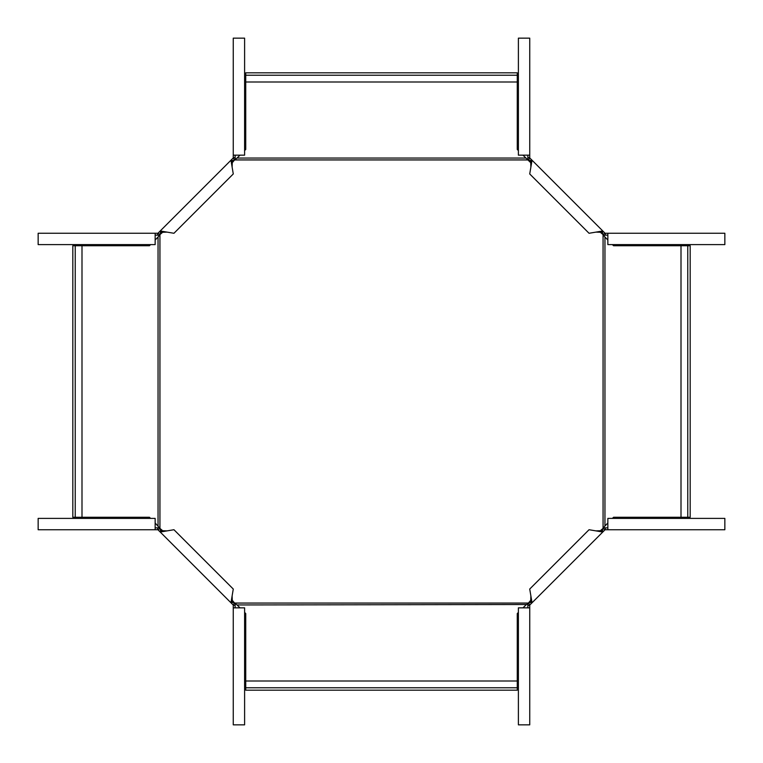 <?xml version="1.0" encoding="UTF-8"?>
<svg xmlns="http://www.w3.org/2000/svg" width="763" height="763" viewBox="0 0 763 763"><rect width="100%" height="100%" fill="white"/><g stroke="black" fill="none" stroke-linecap="round" stroke-linejoin="round"><path stroke-width="1.14" d="M526.689 604.515L528.368 603.066L234.632 603.066L237.035 604.954L526.689 604.515M234.632 603.066L231.666 599.728M163.272 531.334L159.934 528.368L159.934 234.632L163.272 231.666M531.334 599.728L528.368 603.066M599.728 531.334L603.066 528.368L603.066 234.632L599.728 231.666M528.368 159.934L234.632 159.934L237.035 158.046L525.965 158.046L531.334 163.272M231.666 163.272L234.632 159.934M522.97 607.844L525.965 604.954M245.743 687.768L245.743 681.006L517.257 681.006L517.257 690.181L245.743 690.181L245.743 687.768L517.257 687.768M517.257 681.006L517.257 613.557L518.392 612.422M240.03 607.844L237.035 604.954M245.743 681.006L245.743 613.557L244.608 612.422M603.066 234.632L604.954 237.035L604.954 525.965L603.066 528.368M607.844 522.97L604.954 525.965M687.768 517.257L681.006 517.257L681.006 245.743L690.181 245.743L690.181 517.257L687.768 517.257L687.768 245.743M681.006 517.257L613.557 517.257L612.422 518.392M681.006 245.743L613.557 245.743L612.422 244.608M607.844 240.03L604.954 237.035M522.97 155.156L525.965 158.046M517.257 75.232L517.257 81.994L245.743 81.994L245.743 72.819L517.257 72.819L517.257 75.232L245.743 75.232M517.257 81.994L517.257 149.443L518.392 150.578M245.743 81.994L245.743 149.443L244.608 150.578M240.03 155.156L237.035 158.046M155.156 522.97L159.934 528.368M158.046 525.965L158.046 237.035L159.934 234.632M75.232 245.743L81.994 245.743L81.994 517.257L72.819 517.257L72.819 245.743L75.232 245.743L75.232 517.257M81.994 517.257L149.443 517.257L150.578 518.392M155.156 240.03L158.046 237.035M81.994 245.743L149.443 245.743L150.578 244.608M235.147 607.844L235.147 604.286L232.305 601.435L232.124 595.903L233.278 589.046L173.954 529.722L167.097 530.876L161.565 530.695L158.714 527.853L155.156 527.853M233.259 607.844L233.259 724.85L244.608 724.85L244.608 607.844L233.259 607.844L233.259 605.069L230.96 602.77L232.305 601.435M233.259 605.383L235.147 605.383M161.766 529.837L161.231 530.371M233.163 601.234L232.629 601.769M155.156 529.741L38.15 529.741L38.15 518.392L155.156 518.392L155.156 529.741L157.931 529.741L230.96 602.77L232.124 595.903M161.565 530.695L160.23 532.04L167.097 530.876M233.039 604.849L234.375 603.504M157.617 529.741L157.617 527.853M158.151 529.961L159.496 528.625M155.156 235.147L158.714 235.147L161.565 232.305L167.097 232.124L173.954 233.278L233.278 173.954L232.124 167.097L232.305 161.565L235.147 158.714L235.147 155.156M155.156 233.259L38.15 233.259L38.15 244.608L155.156 244.608L155.156 233.259L157.931 233.259L160.23 230.96L161.565 232.305M157.617 233.259L157.617 235.147M233.163 161.766L232.629 161.231M161.766 233.163L161.231 232.629M233.259 155.156L233.259 38.15L244.608 38.15L244.608 155.156L233.259 155.156L233.259 157.931L160.23 230.96L167.097 232.124M232.305 161.565L230.96 160.23L232.124 167.097M158.151 233.039L159.496 234.375M233.259 157.617L235.147 157.617M233.039 158.151L234.375 159.496M527.853 155.156L527.853 158.714L530.695 161.565L530.876 167.097L529.722 173.954L589.046 233.278L595.903 232.124L601.435 232.305L604.286 235.147L607.844 235.147M529.741 155.156L529.741 38.15L518.392 38.15L518.392 155.156L529.741 155.156L529.741 157.931L532.04 160.23L530.695 161.565M529.741 157.617L527.853 157.617M601.234 233.163L601.769 232.629M529.837 161.766L530.371 161.231M607.844 233.259L724.85 233.259L724.85 244.608L607.844 244.608L607.844 233.259L605.069 233.259L532.04 160.23L530.876 167.097M601.435 232.305L602.77 230.96L595.903 232.124M529.961 158.151L528.625 159.496M605.383 233.259L605.383 235.147M604.849 233.039L603.504 234.375M607.844 527.853L604.286 527.853L601.435 530.695L595.903 530.876L589.046 529.722L529.722 589.046L530.876 595.903L530.695 601.435L527.853 604.286L527.853 607.844M607.844 529.741L724.85 529.741L724.85 518.392L607.844 518.392L607.844 529.741L605.069 529.741L602.77 532.04L601.435 530.695M605.383 529.741L605.383 527.853M529.837 601.234L530.371 601.769M601.234 529.837L601.769 530.371M529.741 607.844L529.741 724.85L518.392 724.85L518.392 607.844L529.741 607.844L529.741 605.069L602.77 532.04L595.903 530.876M530.695 601.435L532.04 602.77L530.876 595.903M604.849 529.961L603.504 528.625M529.741 605.383L527.853 605.383M529.961 604.849L528.625 603.504M231.58 603.39L232.915 602.055M159.61 531.42L160.945 530.085M159.61 231.58L160.945 232.915M231.58 159.61L232.915 160.945M531.42 159.61L530.085 160.945M603.39 231.58L602.055 232.915M603.39 531.42L602.055 530.085M531.42 603.39L530.085 602.055"/></g></svg>
